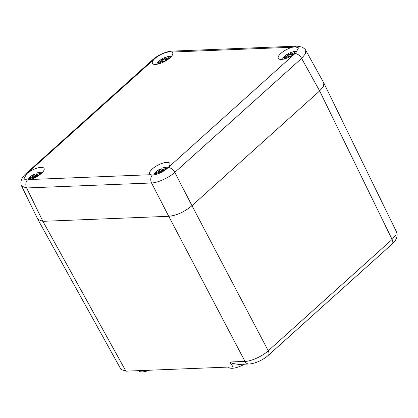 <?xml version="1.0" encoding="UTF-8"?>
<svg xmlns="http://www.w3.org/2000/svg" width="418" height="418" viewBox="0 0 418 418"><rect width="100%" height="100%" fill="white"/><g stroke="black" fill="none" stroke-linecap="round" stroke-linejoin="round"><path stroke-width="0.63" d="M154.979 58.478A11.401 3.971 -27.5 0 0 152.439 63.364A11.401 3.971 -27.5 0 0 155.517 64.424A11.401 3.971 -27.5 0 0 167.466 59.795A11.401 3.971 -27.5 0 0 172.671 52.83A11.401 3.971 -27.5 0 0 171.735 52.051L169.614 51.801C164.598 52.391 159.718 54.617 154.979 58.478L27.311 173.188A6.082 3.391 -132 0 0 25.879 173.721C25.252 174.353 23.063 175.983 21.443 179.761C20.649 182.128 20.722 184.27 21.663 186.177L26.627 187.964L151.551 182.979C157.774 182.812 168.919 177.728 174.797 172.373L191.977 205.698C184.432 211.957 176.683 215.489 168.731 216.299C176.683 215.489 184.432 211.957 191.977 205.698L319.645 90.941L323.569 86.165L323.819 82.942L323.605 86.087L319.645 90.941L392.1 239.457L268.236 350.791C262.41 356.24 251.26 361.324 244.99 361.392L229.738 362.004L233.025 366.889A14.442 5.032 152.5 0 1 231.598 367.02A14.442 5.032 152.5 0 1 230.349 366.994L143.144 370.473A14.442 5.032 152.5 0 1 141.718 370.609A14.442 5.032 152.5 0 1 140.474 370.583L125.922 371.163L120.974 369.407M152.319 175.037L152.763 175.032C157.795 174.478 162.665 172.232 167.362 168.292A11.401 3.971 -27.5 0 0 169.896 163.407A11.401 3.971 -27.5 0 0 166.824 162.346A11.401 3.971 -27.5 0 0 154.874 166.975A11.401 3.971 -27.5 0 0 149.67 173.935A11.401 3.971 -27.5 0 0 150.605 174.719L152.319 175.037A6.082 4.582 -92.3 0 0 151.551 182.979L168.731 216.299L42.897 221.321L37.907 219.466L42.897 221.321L125.922 371.163M244.514 364.182A14.442 5.032 152.5 0 1 232.256 368.284A14.442 5.032 152.5 0 1 228.437 367.072M149.378 370.228A14.442 5.032 152.5 0 1 142.376 371.874A14.442 5.032 152.5 0 1 138.562 370.656M323.919 83.151L396.342 231.598C397.257 233.458 397.351 235.527 396.635 237.811C395.444 241.139 392.701 243.542 392.126 244.049L268.262 355.384C263.319 359.882 254.917 363.775 248.94 364.01L238.688 364.418L232.528 363.441L229.738 362.004M143.144 370.473L140.474 370.583M233.025 366.889L230.349 366.994M396.342 231.598L395.877 235.02L392.1 239.457A6.082 3.391 -132 0 1 392.126 244.049M248.94 364.01A6.082 4.582 -92.3 0 1 244.99 361.392L168.731 216.299L42.897 221.321L26.627 187.964A6.082 4.582 -92.3 0 1 27.395 180.022L29.908 179.536A11.401 3.971 -27.5 0 0 40.358 174.301A11.401 3.971 -27.5 0 0 44.068 168.428A11.401 3.971 -27.5 0 0 40.995 167.367A11.401 3.971 -27.5 0 0 26.553 173.914L23.863 179.008L27.395 180.022M268.262 355.384A6.082 3.391 -132 0 0 268.236 350.791L191.977 205.698L319.645 90.941L301.608 58.389L305.396 53.812L305.762 50.359C305.992 50.035 304.816 48.943 302.24 47.088L296.937 46.126A6.082 4.582 87.7 0 0 294.977 46.806L292.433 47.234A11.401 3.971 -27.5 0 0 281.983 52.464A11.401 3.971 -27.5 0 0 278.273 58.342A11.401 3.971 -27.5 0 0 281.345 59.403A11.401 3.971 -27.5 0 0 295.787 52.856L298.525 47.856L294.977 46.806M285.133 58.698A6.082 2.116 152.5 0 1 284.219 58.227L284.23 58.248A6.082 2.116 -27.5 0 0 285.092 58.708M288.671 57.355L288.639 56.911L288.086 56.686L284.219 58.227A6.082 2.116 152.5 0 1 284.188 58.18A6.082 2.116 152.5 0 1 284.167 57.407L286.894 56.137L287.291 56.89M290.902 54.596A10.084 3.511 152.5 0 0 290.871 54.612A10.084 3.511 152.5 0 0 289.857 55.098C288.984 53.582 288.498 53.086 288.399 53.598L284.177 56.503L282.307 59.319M288.639 56.911L288.838 57.276M289.857 55.098L289.977 56.723M288.399 53.598L288.477 54.716L289.575 56.926M295.003 52.626L294.925 52.475A6.082 2.116 -27.5 0 0 294.93 52.49L291.053 54.016L290.505 53.791L290.416 52.652A6.082 2.116 152.5 0 1 294.925 52.475A6.082 2.116 152.5 0 1 294.972 52.563A6.082 2.116 152.5 0 1 294.998 53.337L291.257 55.192L290.693 56.346M284.512 58.102L284.167 57.407A6.082 2.116 -27.5 0 1 288.389 53.577M288.477 54.716L286.894 56.137M294.988 53.316A6.082 2.116 152.5 0 1 294.857 53.635M296.994 51.68L293.692 51.581L290.432 52.647M290.505 53.791L291.221 55.244M294.889 53.608A6.082 2.116 -27.5 0 0 294.998 53.337M292.532 54.434L292.182 53.723M289.005 57.198L287.992 55.411M291.518 55.024L291.053 54.016M156.666 174.311A6.082 2.116 152.5 0 1 155.616 173.825A6.082 2.116 -27.5 0 0 156.619 174.322M160.073 173L160.037 172.503L159.483 172.279L155.616 173.825A6.082 2.116 152.5 0 1 155.585 173.773A6.082 2.116 152.5 0 1 155.564 173L158.297 171.73L158.694 172.488M162.299 170.194A10.084 3.511 152.5 0 0 162.268 170.21A10.084 3.511 152.5 0 0 161.254 170.696C160.381 169.18 159.895 168.679 159.796 169.196L155.58 172.096L153.688 174.964M160.037 172.503L160.261 172.911M161.254 170.696L161.379 172.362M159.796 169.196L159.875 170.314L160.987 172.561M166.401 168.224L166.333 168.093A6.082 2.116 -27.5 0 0 166.327 168.083A6.082 2.116 152.5 0 1 166.369 168.161A6.082 2.116 152.5 0 1 166.395 168.929L162.659 170.79L162.095 171.981M155.909 173.695L155.564 173M159.791 169.175A6.082 2.116 -27.5 0 0 155.553 172.984M159.875 170.314L158.297 171.73M166.286 169.212A6.082 2.116 -27.5 0 0 166.395 168.929A6.082 2.116 152.5 0 1 166.249 169.238M161.902 169.389L161.818 168.25A6.082 2.116 152.5 0 1 166.322 168.073L163.579 169.321L161.902 169.389L162.623 170.837M168.386 167.273L165.094 167.179L161.829 168.245M163.929 170.032L163.579 169.321M160.423 172.833L159.394 171.009M162.921 170.622L162.45 169.614M29.793 178.867A6.082 2.116 -27.5 0 0 30.66 179.327M30.702 179.312A6.082 2.116 152.5 0 1 29.782 178.847A6.082 2.116 152.5 0 1 29.756 178.794A6.082 2.116 152.5 0 1 29.735 178.026L32.463 176.751L32.86 177.509M36.47 175.215A10.084 3.511 152.5 0 0 36.439 175.231A10.084 3.511 152.5 0 0 35.425 175.717C34.553 174.201 34.067 173.7 33.968 174.217L29.746 177.122L27.865 179.965M34.239 177.974L34.208 177.525L34.407 177.896M35.425 175.717L35.546 177.342M33.968 174.217L34.041 175.335L35.143 177.546M29.798 178.862L32.531 177.593L34.208 177.525M40.572 173.245L40.494 173.094A6.082 2.116 -27.5 0 0 40.499 173.104L36.622 174.635L36.068 174.41L35.985 173.271A6.082 2.116 152.5 0 1 40.494 173.094A6.082 2.116 152.5 0 1 40.541 173.183A6.082 2.116 152.5 0 1 40.562 173.951L36.826 175.811L36.261 176.966M30.08 178.716L29.735 178.026A6.082 2.116 -27.5 0 1 33.957 174.196M34.041 175.335L32.463 176.751M40.556 173.935A6.082 2.116 152.5 0 1 40.426 174.254M42.558 172.294L39.261 172.2L36 173.266M36.068 174.41L36.789 175.858M40.457 174.228A6.082 2.116 -27.5 0 0 40.567 173.951M38.101 175.053L37.751 174.343M34.574 177.817L33.56 176.03M37.087 175.644L36.622 174.635M159.305 63.719A6.082 2.116 152.5 0 1 158.385 63.249L158.396 63.27A6.082 2.116 -27.5 0 0 159.263 63.729M162.842 62.376L162.811 61.932L162.257 61.707L158.385 63.249A6.082 2.116 152.5 0 1 158.359 63.202A6.082 2.116 152.5 0 1 158.338 62.428L161.066 61.159L161.463 61.911M165.073 59.622A10.084 3.511 152.5 0 0 165.037 59.638A10.084 3.511 152.5 0 0 164.028 60.124C163.151 58.604 162.665 58.107 162.571 58.619L158.349 61.524L156.478 64.341M162.811 61.932L163.01 62.298M164.028 60.124L164.149 61.744M162.571 58.619L162.644 59.737L163.741 61.948M169.175 57.647L169.102 57.517A6.082 2.116 152.5 0 1 169.144 57.585A6.082 2.116 152.5 0 1 169.165 58.358L165.429 60.213L164.864 61.368M158.683 63.123L158.338 62.428M162.56 58.598A6.082 2.116 -27.5 0 0 158.328 62.407M162.644 59.737L161.066 61.159M169.159 58.337A6.082 2.116 152.5 0 1 169.024 58.656M164.671 58.813L164.587 57.674A6.082 2.116 152.5 0 1 169.097 57.496L166.348 58.745L164.671 58.813L165.392 60.265M171.161 56.702L167.864 56.602L164.598 57.668M169.06 58.63A6.082 2.116 -27.5 0 0 169.17 58.358M166.704 59.455L166.348 58.745M163.177 62.219L162.163 60.432M165.69 60.046L165.225 59.037M27.311 173.188L26.553 173.914M25.879 173.721L152.69 59.737A6.082 3.391 -132 0 1 154.127 59.204M29.908 179.536L150.605 174.719M167.362 168.292L168.214 167.566A6.082 3.391 48 0 1 174.797 172.378L301.608 58.389A6.082 3.391 48 0 0 295.024 53.577L295.787 52.856M292.433 47.234L171.735 52.051M168.214 167.566L295.024 53.577M296.937 46.126L172.012 51.116A6.082 4.582 87.7 0 0 170.053 51.795M38.069 219.784L121.032 369.512M172.012 51.116C169.828 51.2 167.336 51.754 164.53 52.767C160.59 54.476 158.594 54.925 152.69 59.737M21.663 186.177L37.954 219.57M305.762 50.359L323.814 82.947"/></g></svg>
